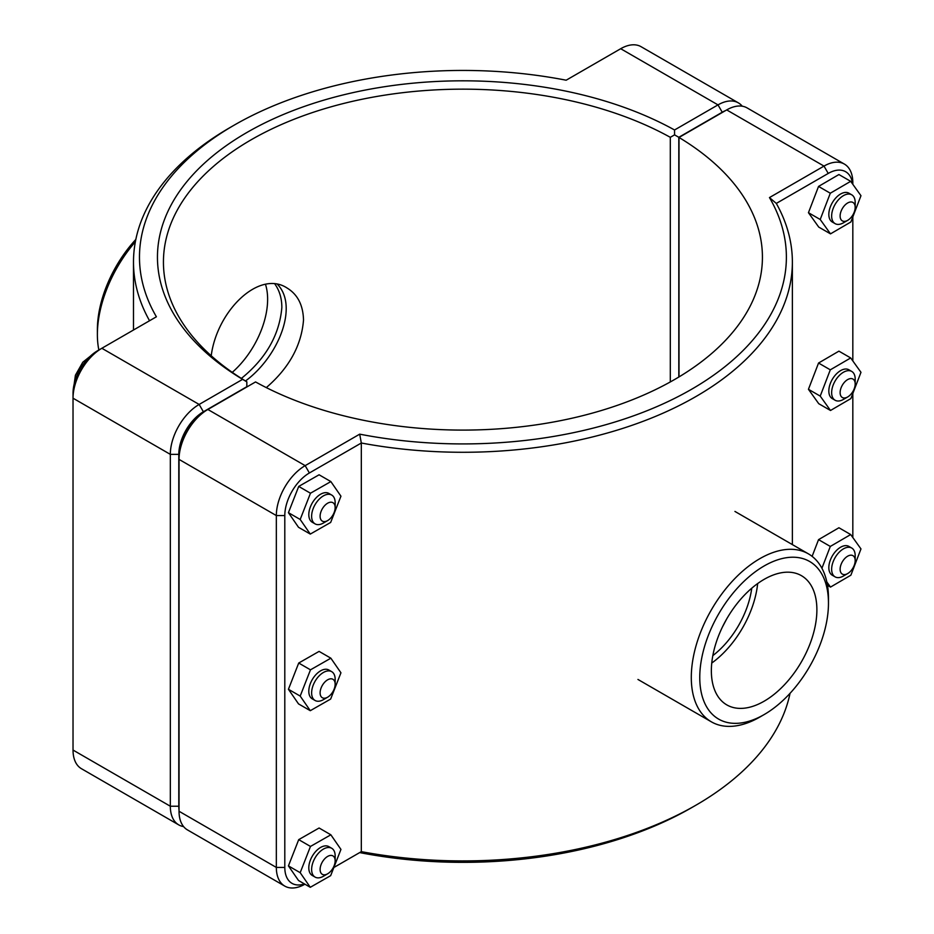<?xml version="1.0" encoding="UTF-8"?>
<svg xmlns="http://www.w3.org/2000/svg" width="934" height="934" viewBox="0 0 934 934"><rect width="100%" height="100%" fill="white"/><g stroke="black" fill="none" stroke-linecap="round" stroke-linejoin="round"><path stroke-width="1.4" d="M211.212 355.772C216.945 310.917 259.08 269.506 287.065 288.011C297.631 294.443 303.106 305.103 303.515 320.023C301.484 345.44 289.085 367.973 266.307 387.61M241.381 378.422C265.98 358.469 279.464 334.839 281.846 307.508C281.834 298.46 279.535 290.661 274.946 284.111M327.624 520.6L323.397 523.04A16.637 9.609 -60 0 1 315.073 523.869A16.637 9.609 -60 0 1 315.073 504.652A16.637 9.609 -60 0 1 331.71 495.055A16.637 9.609 -60 0 1 335.154 502.667L335.154 507.559A10.648 6.153 120 0 0 327.624 503.216A10.648 6.153 120 0 0 320.105 516.257A10.648 6.153 120 0 0 327.624 520.6A10.648 6.153 120 0 0 335.154 507.559M331.71 495.055L328.885 493.421A16.637 9.609 120 0 0 312.248 503.029A16.637 9.609 120 0 0 312.248 522.234L315.073 523.869M310.286 534.085L298.518 527.29L288.431 512.673L298.717 486.427L319.089 474.787L330.858 481.582L340.945 496.188L330.659 522.445L310.286 534.085L300.188 519.467L310.473 493.222L330.858 481.582M298.717 486.427L310.473 493.222M288.431 512.673L300.188 519.467M327.624 697.208L323.397 699.659A16.637 9.609 -60 0 1 315.073 700.477A16.637 9.609 -60 0 1 315.073 681.271A16.637 9.609 -60 0 1 331.71 671.663A16.637 9.609 -60 0 1 335.154 679.275L335.154 684.167A10.648 6.153 120 0 0 327.624 679.824A10.648 6.153 120 0 0 320.105 692.865A10.648 6.153 120 0 0 327.624 697.208A10.648 6.153 120 0 0 335.154 684.167M331.71 671.663L328.885 670.028A16.637 9.609 120 0 0 312.248 679.637A16.637 9.609 120 0 0 312.248 698.854L315.073 700.477M310.286 710.692L298.518 703.897L288.431 689.28L298.717 663.035L319.089 651.395L330.858 658.19L340.945 672.795L330.659 699.052L310.286 710.692L300.188 696.075L310.473 669.83L330.858 658.19M298.717 663.035L310.473 669.83M288.431 689.28L300.188 696.075M855.182 207.325L855.182 202.433A16.637 9.609 120 0 0 851.738 194.821A16.637 9.609 120 0 0 838.919 199.281A16.637 9.609 120 0 0 831.645 216.023A16.637 9.609 120 0 0 835.101 223.635A16.637 9.609 120 0 0 843.414 222.817L847.652 220.366A10.648 6.153 -60 0 1 840.121 216.023A10.648 6.153 -60 0 1 847.652 202.982A10.648 6.153 -60 0 1 855.182 207.325A10.648 6.153 -60 0 1 847.652 220.366M835.101 223.635L832.276 222.012A16.637 9.609 -60 0 1 828.832 214.388A16.637 9.609 -60 0 1 836.093 197.646A16.637 9.609 -60 0 1 848.913 193.186L851.738 194.821M830.501 233.862L818.733 227.079L808.447 212.695L818.546 186.426L830.303 193.221L820.215 219.49L830.501 233.862L850.874 221.977L860.973 195.708L850.687 181.324L830.303 193.221M808.447 212.695L820.215 219.49M818.546 186.426L838.919 174.541L850.687 181.324M855.182 383.932L855.182 379.041A16.637 9.609 120 0 0 851.738 371.428A16.637 9.609 120 0 0 838.919 375.888A16.637 9.609 120 0 0 831.645 392.63A16.637 9.609 120 0 0 835.101 400.242A16.637 9.609 120 0 0 843.414 399.425L847.652 396.973A10.648 6.153 -60 0 1 840.121 392.63A10.648 6.153 -60 0 1 847.652 379.589A10.648 6.153 -60 0 1 855.182 383.932A10.648 6.153 -60 0 1 847.652 396.973M835.101 400.242L832.276 398.62A16.637 9.609 -60 0 1 828.832 390.996A16.637 9.609 -60 0 1 836.093 374.254A16.637 9.609 -60 0 1 848.913 369.794L851.738 371.428M830.501 410.481L818.733 403.686L808.447 389.303L818.546 363.034L830.303 369.829L820.215 396.098L830.501 410.481L850.874 398.584L860.973 372.316L850.687 357.944L830.303 369.829M808.447 389.303L820.215 396.098M818.546 363.034L838.919 351.149L850.687 357.944M726.5 619.289L722.426 627.018M327.624 873.815L323.397 876.267A16.637 9.609 -60 0 1 315.073 877.084A16.637 9.609 -60 0 1 315.073 857.879A16.637 9.609 -60 0 1 331.71 848.27A16.637 9.609 -60 0 1 335.154 855.883L335.154 860.774A10.648 6.153 120 0 0 327.624 856.431A10.648 6.153 120 0 0 320.105 869.472A10.648 6.153 120 0 0 327.624 873.815A10.648 6.153 120 0 0 335.154 860.774M331.71 848.27L328.885 846.636A16.637 9.609 120 0 0 312.248 856.245A16.637 9.609 120 0 0 312.248 875.462L315.073 877.084M310.286 887.3L298.518 880.505L288.431 865.9L298.717 839.643L319.089 828.003L330.858 834.798L340.945 849.415L330.659 875.66L310.286 887.3L300.188 872.683L310.473 846.438L330.858 834.798M298.717 839.643L310.473 846.438M288.431 865.9L300.188 872.683M855.182 560.54L855.182 555.66A16.637 9.609 120 0 0 851.738 548.036A16.637 9.609 120 0 0 838.919 552.496A16.637 9.609 120 0 0 831.645 569.238A16.637 9.609 120 0 0 835.101 576.862A16.637 9.609 120 0 0 843.414 576.033L847.652 573.581A10.648 6.153 -60 0 1 840.121 569.238A10.648 6.153 -60 0 1 847.652 556.197A10.648 6.153 -60 0 1 855.182 560.54A10.648 6.153 -60 0 1 847.652 573.581M835.101 576.862L832.276 575.227A16.637 9.609 -60 0 1 828.832 567.603A16.637 9.609 -60 0 1 836.093 550.862A16.637 9.609 -60 0 1 848.913 546.402L851.738 548.036M812.125 556.36L818.546 539.642L830.303 546.437L821.92 568.257M818.546 539.642L838.919 527.757L850.687 534.552L830.303 546.437M827.466 585.338L830.501 587.089L850.874 575.192L860.973 548.923L850.687 534.552M826.824 581.952L830.501 587.089M179.036 810.011A34.78 20.081 -60 0 1 178.803 806.229L178.803 454.368A34.78 20.081 -60 0 1 203.39 411.777L246.798 386.723L246.821 381.831L242.607 379.356L199.152 404.445A40.769 23.537 120 0 0 170.327 454.368L170.327 806.229A40.769 23.537 120 0 0 178.768 824.897A40.769 23.537 120 0 0 183.589 826.59M178.768 824.897L81.468 768.717A40.769 23.537 -60 0 1 73.027 750.06L73.027 398.199A40.769 23.537 -60 0 1 101.853 348.277L156.398 316.789A323.456 186.742 180 0 1 234.212 125.133A323.456 186.742 180 0 1 566.167 80.207L620.701 48.72A40.769 23.537 -60 0 1 641.086 46.7L738.385 102.88A40.769 23.537 120 0 0 718.001 104.888L674.546 129.978A305.488 176.374 0 0 0 246.915 132.476A305.488 176.374 0 0 0 242.607 379.356M674.546 129.978L674.57 134.87L678.82 137.298L722.239 112.232A34.78 20.081 -60 0 1 725.625 110.539M246.821 381.831L246.845 381.796A299.499 172.907 180 0 1 163.438 262.069A299.499 172.907 180 0 1 345.475 103.009A299.499 172.907 180 0 1 670.308 137.321L674.57 134.87M742.261 106.207A40.769 23.537 120 0 0 738.385 102.88M246.845 386.968L246.845 381.796M670.308 137.321L670.308 381.936M678.82 377.021L678.82 137.298M234.212 125.133L229.974 127.584A329.445 190.197 0 0 0 133.492 262.069A329.445 190.197 0 0 0 149.545 320.736M203.39 411.777L199.152 404.445L101.853 348.277L97.615 350.717A34.78 20.081 120 0 0 73.027 393.307L73.027 398.199L170.327 454.368L178.803 454.368M304.426 883.914A34.78 20.081 -60 0 1 284.8 867.429L284.8 515.568A34.78 20.081 -60 0 1 309.387 472.978L305.161 465.646L207.862 409.477L203.624 411.917A34.78 20.081 120 0 0 179.036 454.508L179.036 459.4A40.769 23.537 -60 0 1 207.862 409.477L255.554 381.936A299.499 172.907 180 0 0 580.376 416.249A299.499 172.907 180 0 0 762.424 257.189A299.499 172.907 180 0 0 679.006 137.461L726.71 109.92A40.769 23.537 -60 0 1 747.083 107.9L844.383 164.08A40.769 23.537 120 0 0 823.998 166.1L769.464 197.576A323.456 186.742 180 0 1 691.639 389.233A323.456 186.742 180 0 1 359.695 434.158L305.161 465.646A40.769 23.537 120 0 0 276.336 515.568L276.336 867.429A40.769 23.537 120 0 0 284.777 886.097A40.769 23.537 120 0 0 304.928 884.206M284.777 886.097L187.477 829.917A40.769 23.537 -60 0 1 179.036 811.261L179.036 459.4L276.336 515.568L284.8 515.568M679.006 376.916L679.006 137.461M359.695 434.158L361.318 443.008L361.318 851.645L359.695 852.59A323.456 186.742 0 0 0 691.65 807.653L695.888 805.213A329.445 190.197 180 0 1 361.318 851.645L333.858 867.499M852.824 184.325L852.824 182.737A40.769 23.537 120 0 0 844.383 164.08M790.036 693.343A329.445 190.197 180 0 1 695.888 805.213M769.464 197.576L776.306 203.414L828.236 173.432A34.78 20.081 -60 0 1 852.614 184.021M309.387 472.978L361.318 443.008A329.445 190.197 0 0 0 792.371 262.069A329.445 190.197 0 0 0 776.306 203.414M852.824 216.898L852.824 360.933M852.824 393.506L852.824 537.54M828.47 603.13A91.007 52.549 -60 0 1 764.117 714.592A91.007 52.549 -60 0 1 699.764 677.442A91.007 52.549 -60 0 1 764.117 565.981A91.007 52.549 -60 0 1 828.47 603.13L828.47 598.239A96.996 56.005 120 0 0 808.377 553.839A96.996 56.005 120 0 0 711.381 609.844A96.996 56.005 120 0 0 711.381 721.842A96.996 56.005 120 0 0 759.879 717.043L764.117 714.592M711.358 670.752A74.615 43.081 -60 0 1 743.931 595.659A74.615 43.081 -60 0 1 801.43 575.671A74.615 43.081 -60 0 1 801.43 661.832A74.615 43.081 -60 0 1 726.815 704.901A74.615 43.081 -60 0 1 711.358 670.752M757.661 583.552A74.615 43.081 -60 0 1 711.755 663.058M751.742 588.21A66.559 38.422 -60 0 1 712.829 655.61M135.827 239.454A91.007 52.549 120 0 0 97.381 329.667L97.381 334.547A96.996 56.005 -60 0 1 135.372 241.743M98.852 350.005A96.996 56.005 -60 0 1 97.381 334.547M277.608 284.508C298.857 306.656 277.923 357.243 245.49 380.979M232.262 372.351A66.559 38.422 120 0 0 265.525 284.45M178.803 806.229L170.327 806.229L73.027 750.06M620.701 48.72L718.001 104.888L722.239 112.232M97.615 350.717L101.853 348.277L97.615 350.717M726.71 109.92L823.998 166.1L828.236 173.432M284.8 867.429L276.336 867.429L179.036 811.261M74.125 384.318L75.42 375.211L82.799 362.217L90.376 356.158M133.492 330.006L133.492 262.069M792.371 544.592L792.371 262.069M637.945 679.45L711.381 721.842M734.941 511.435L808.377 553.839"/></g></svg>
